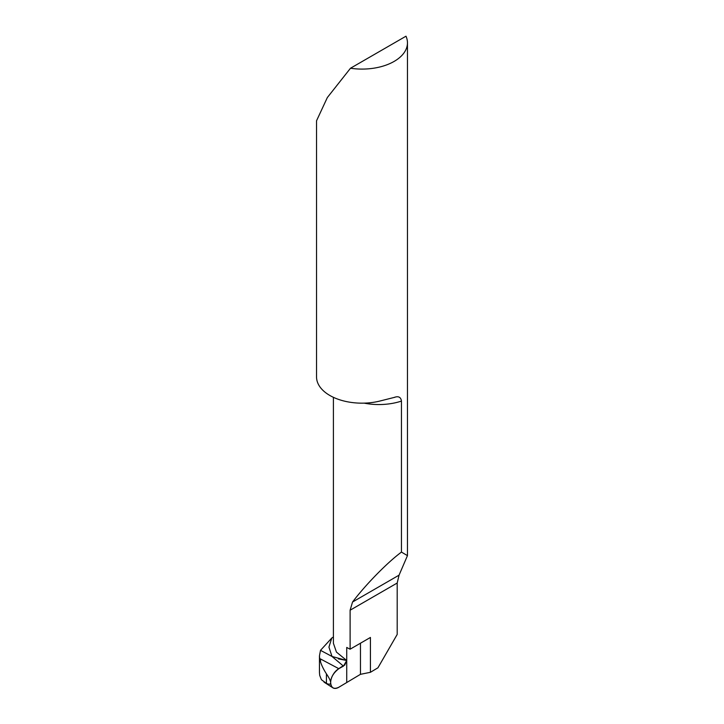 <?xml version="1.0" encoding="UTF-8"?>
<svg xmlns="http://www.w3.org/2000/svg" width="724" height="724" viewBox="0 0 724 724"><rect width="100%" height="100%" fill="white"/><g stroke="black" fill="none" stroke-linecap="round" stroke-linejoin="round"><path stroke-width="1.09" d="M401.458 552.086L407.458 555.634L407.458 42.843A45.458 26.245 0 0 1 394.146 61.404A45.458 26.245 0 0 1 350.497 68.237L327.339 97.55L316.542 120.781L316.542 376.914A45.458 26.245 180 0 0 378.851 401.295L394.146 397.449C398.417 395.865 400.861 397.078 401.458 401.087L401.458 552.086C387.403 562.448 365.683 584.612 352.552 602.006L350.108 610.214L350.108 649.193L370.426 637.455L370.426 672.297L360.462 674.325L338.832 687.248A11.367 6.561 -60 0 1 338.551 687.411A11.367 6.561 -60 0 1 332.859 687.8A11.367 6.561 -60 0 1 330.66 682.696C330.615 684.415 329.203 684.651 326.433 683.402L321.393 679.682L319.7 675.347L319.456 672.397M326.433 673.863C329.203 677.945 330.615 680.886 330.66 682.696A11.367 6.561 -60 0 1 338.832 668.695L343.457 666.116L331.999 656.46L320.506 650.342L319.456 655.89L319.7 658.532C320.533 663.075 322.777 668.189 326.433 673.863L326.433 683.402M338.325 658.867L346.733 660.514L343.457 666.116M333.411 643.301L336.443 652.089L346.733 660.514L346.733 682.533L346.733 647.428A45.458 26.245 180 0 0 350.108 649.193M320.506 658.958L320.506 661.718L320.506 658.958M320.506 650.342L331.999 656.46L328.94 647.111L331.773 638.034L320.506 650.342M370.426 672.297L377.928 667.809L397.195 634.441L397.195 583.028L350.108 610.214M407.458 42.843A45.458 26.245 0 0 0 405.983 36.2L350.497 68.237M394.146 397.449L394.725 397.34M360.462 674.325L360.462 643.211M331.773 638.034L333.411 636.975M346.733 660.514L331.999 656.46M407.458 555.634L399.06 575.155L397.195 583.028M338.832 687.248L346.733 682.533L346.733 660.514L344.705 665.13C339.067 667.691 330.488 674.18 330.66 682.696C331.194 688.062 333.918 689.583 338.832 687.248M319.7 658.532L338.832 668.695M401.458 401.087A45.458 26.245 180 0 1 364.127 403.132M399.06 575.155L352.552 602.006M324.026 682.126L332.859 687.8M319.456 655.844L319.456 672.361M333.411 643.292L333.411 397.331"/></g></svg>
